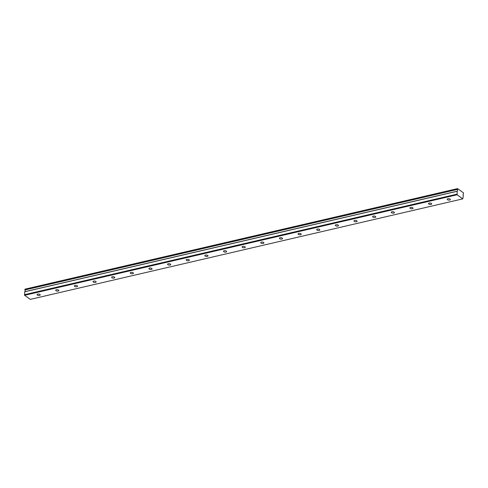 <?xml version="1.0" encoding="UTF-8"?>
<svg xmlns="http://www.w3.org/2000/svg" width="488" height="488" viewBox="0 0 488 488"><rect width="100%" height="100%" fill="white"/><g stroke="black" fill="none" stroke-linecap="round" stroke-linejoin="round"><path stroke-width="0.73" d="M37.735 294.093A1.592 0.708 -174.6 0 0 37.051 294.593A1.592 0.708 -174.6 0 0 37.869 295.301A1.592 0.708 -174.6 0 0 39.534 295.392A1.592 0.708 -174.6 0 0 40.223 294.892A1.592 0.708 -174.6 0 0 39.4 294.179A1.592 0.708 -174.6 0 0 37.735 294.093M447.874 198.769A1.592 0.708 -174.6 0 0 447.191 199.269A1.592 0.708 -174.6 0 0 448.008 199.982A1.592 0.708 -174.6 0 0 449.674 200.068A1.592 0.708 -174.6 0 0 450.357 199.568A1.592 0.708 -174.6 0 0 449.54 198.86A1.592 0.708 -174.6 0 0 447.874 198.769M429.233 203.099A1.592 0.708 -174.6 0 0 428.543 203.6A1.592 0.708 -174.6 0 0 429.367 204.313A1.592 0.708 -174.6 0 0 431.032 204.405A1.592 0.708 -174.6 0 0 431.715 203.905A1.592 0.708 -174.6 0 0 430.898 203.191A1.592 0.708 -174.6 0 0 429.233 203.099M410.585 207.437A1.592 0.708 -174.6 0 0 409.902 207.937A1.592 0.708 -174.6 0 0 410.719 208.644A1.592 0.708 -174.6 0 0 412.39 208.736A1.592 0.708 -174.6 0 0 413.074 208.236A1.592 0.708 -174.6 0 0 412.256 207.522A1.592 0.708 -174.6 0 0 410.585 207.437M391.943 211.768A1.592 0.708 -174.6 0 0 391.26 212.268A1.592 0.708 -174.6 0 0 392.077 212.981A1.592 0.708 -174.6 0 0 393.749 213.067A1.592 0.708 -174.6 0 0 394.432 212.567A1.592 0.708 -174.6 0 0 393.609 211.853A1.592 0.708 -174.6 0 0 391.943 211.768M373.302 216.099A1.592 0.708 -174.6 0 0 372.618 216.599A1.592 0.708 -174.6 0 0 373.436 217.312A1.592 0.708 -174.6 0 0 375.101 217.404A1.592 0.708 -174.6 0 0 375.784 216.898A1.592 0.708 -174.6 0 0 374.967 216.19A1.592 0.708 -174.6 0 0 373.302 216.099M354.66 220.43A1.592 0.708 -174.6 0 0 353.977 220.936A1.592 0.708 -174.6 0 0 354.794 221.644A1.592 0.708 -174.6 0 0 356.46 221.735A1.592 0.708 -174.6 0 0 357.143 221.235A1.592 0.708 -174.6 0 0 356.325 220.521A1.592 0.708 -174.6 0 0 354.66 220.43M336.019 224.767A1.592 0.708 -174.6 0 0 335.335 225.267A1.592 0.708 -174.6 0 0 336.153 225.981A1.592 0.708 -174.6 0 0 337.818 226.066A1.592 0.708 -174.6 0 0 338.501 225.566A1.592 0.708 -174.6 0 0 337.684 224.852A1.592 0.708 -174.6 0 0 336.019 224.767M317.377 229.098A1.592 0.708 -174.6 0 0 316.694 229.598A1.592 0.708 -174.6 0 0 317.511 230.312A1.592 0.708 -174.6 0 0 319.176 230.403A1.592 0.708 -174.6 0 0 319.86 229.897A1.592 0.708 -174.6 0 0 319.042 229.189A1.592 0.708 -174.6 0 0 317.377 229.098M298.729 233.429A1.592 0.708 -174.6 0 0 298.046 233.935A1.592 0.708 -174.6 0 0 298.863 234.643A1.592 0.708 -174.6 0 0 300.535 234.734A1.592 0.708 -174.6 0 0 301.218 234.234A1.592 0.708 -174.6 0 0 300.401 233.52A1.592 0.708 -174.6 0 0 298.729 233.429M280.088 237.766A1.592 0.708 -174.6 0 0 279.404 238.266A1.592 0.708 -174.6 0 0 280.222 238.974A1.592 0.708 -174.6 0 0 281.893 239.065A1.592 0.708 -174.6 0 0 282.576 238.565A1.592 0.708 -174.6 0 0 281.759 237.851A1.592 0.708 -174.6 0 0 280.088 237.766M261.446 242.097A1.592 0.708 -174.6 0 0 260.763 242.597A1.592 0.708 -174.6 0 0 261.58 243.311A1.592 0.708 -174.6 0 0 263.245 243.396A1.592 0.708 -174.6 0 0 263.929 242.896A1.592 0.708 -174.6 0 0 263.111 242.188A1.592 0.708 -174.6 0 0 261.446 242.097M242.804 246.428A1.592 0.708 -174.6 0 0 242.121 246.928A1.592 0.708 -174.6 0 0 242.939 247.642A1.592 0.708 -174.6 0 0 244.604 247.733A1.592 0.708 -174.6 0 0 245.287 247.233A1.592 0.708 -174.6 0 0 244.47 246.519A1.592 0.708 -174.6 0 0 242.804 246.428M224.163 250.765A1.592 0.708 -174.6 0 0 223.48 251.265A1.592 0.708 -174.6 0 0 224.297 251.973A1.592 0.708 -174.6 0 0 225.962 252.064A1.592 0.708 -174.6 0 0 226.645 251.564A1.592 0.708 -174.6 0 0 225.828 250.85A1.592 0.708 -174.6 0 0 224.163 250.765M205.521 255.096A1.592 0.708 -174.6 0 0 204.838 255.596A1.592 0.708 -174.6 0 0 205.655 256.31A1.592 0.708 -174.6 0 0 207.321 256.395A1.592 0.708 -174.6 0 0 208.004 255.895A1.592 0.708 -174.6 0 0 207.186 255.181A1.592 0.708 -174.6 0 0 205.521 255.096M186.874 259.427A1.592 0.708 -174.6 0 0 186.19 259.927A1.592 0.708 -174.6 0 0 187.008 260.641A1.592 0.708 -174.6 0 0 188.679 260.732A1.592 0.708 -174.6 0 0 189.362 260.226A1.592 0.708 -174.6 0 0 188.545 259.518A1.592 0.708 -174.6 0 0 186.874 259.427M168.232 263.758A1.592 0.708 -174.6 0 0 167.549 264.264A1.592 0.708 -174.6 0 0 168.366 264.972A1.592 0.708 -174.6 0 0 170.037 265.063A1.592 0.708 -174.6 0 0 170.721 264.563A1.592 0.708 -174.6 0 0 169.903 263.849A1.592 0.708 -174.6 0 0 168.232 263.758M149.59 268.095A1.592 0.708 -174.6 0 0 148.907 268.595A1.592 0.708 -174.6 0 0 149.724 269.309A1.592 0.708 -174.6 0 0 151.39 269.394A1.592 0.708 -174.6 0 0 152.073 268.894A1.592 0.708 -174.6 0 0 151.256 268.18A1.592 0.708 -174.6 0 0 149.59 268.095M130.949 272.426A1.592 0.708 -174.6 0 0 130.266 272.926A1.592 0.708 -174.6 0 0 131.083 273.64A1.592 0.708 -174.6 0 0 132.748 273.731A1.592 0.708 -174.6 0 0 133.431 273.225A1.592 0.708 -174.6 0 0 132.614 272.517A1.592 0.708 -174.6 0 0 130.949 272.426M112.307 276.757A1.592 0.708 -174.6 0 0 111.624 277.263A1.592 0.708 -174.6 0 0 112.441 277.971A1.592 0.708 -174.6 0 0 114.107 278.062A1.592 0.708 -174.6 0 0 114.79 277.562A1.592 0.708 -174.6 0 0 113.972 276.849A1.592 0.708 -174.6 0 0 112.307 276.757M93.666 281.094A1.592 0.708 -174.6 0 0 92.982 281.594A1.592 0.708 -174.6 0 0 93.8 282.302A1.592 0.708 -174.6 0 0 95.465 282.393A1.592 0.708 -174.6 0 0 96.148 281.893A1.592 0.708 -174.6 0 0 95.331 281.179A1.592 0.708 -174.6 0 0 93.666 281.094M75.018 285.425A1.592 0.708 -174.6 0 0 74.335 285.925A1.592 0.708 -174.6 0 0 75.158 286.639A1.592 0.708 -174.6 0 0 76.823 286.724A1.592 0.708 -174.6 0 0 77.507 286.224A1.592 0.708 -174.6 0 0 76.689 285.517A1.592 0.708 -174.6 0 0 75.018 285.425M56.376 289.756A1.592 0.708 -174.6 0 0 55.693 290.256A1.592 0.708 -174.6 0 0 56.51 290.97A1.592 0.708 -174.6 0 0 58.182 291.061A1.592 0.708 -174.6 0 0 58.865 290.561A1.592 0.708 -174.6 0 0 58.048 289.848A1.592 0.708 -174.6 0 0 56.376 289.756M462.789 198.866L463.332 195.603A1.135 0.616 -103.1 0 1 463.478 193.846A1.135 0.616 -103.1 0 1 463.496 193.846L463.466 192.851L457.598 188.612L457.372 189.301L24.888 289.957L457.396 189.435A1.135 0.616 -103.1 0 1 457.634 190.546A1.135 0.616 -103.1 0 1 457.25 191.192A1.135 0.616 -103.1 0 1 457.232 191.192L24.723 291.714L24.62 295.295L457.128 194.773L462.789 198.866L30.28 299.388L24.62 295.295M24.888 289.957A1.135 0.616 -103.1 0 1 25.126 291.068A1.135 0.616 -103.1 0 1 24.76 291.708M24.864 289.823L25.089 289.134L457.598 188.612M24.675 291.793L457.183 191.272L24.723 291.714M457.183 191.272L457.128 194.773M24.4 294.703L456.908 194.181M457.421 188.746L24.912 289.268"/></g></svg>

